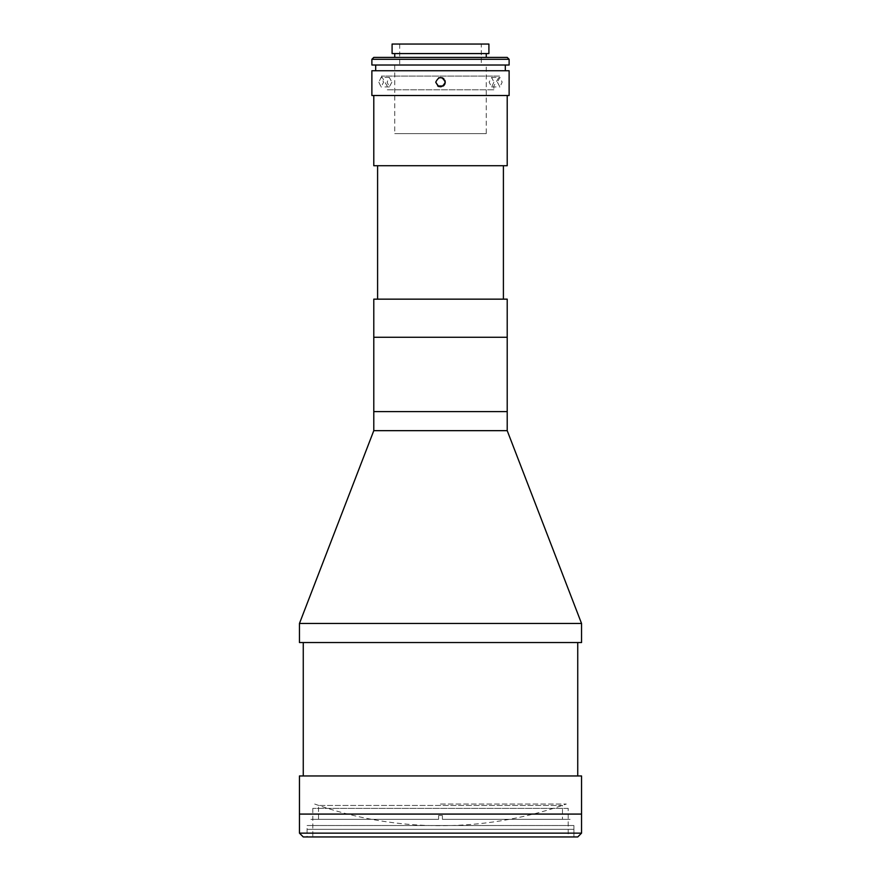 <?xml version="1.0" encoding="UTF-8"?>
<svg xmlns="http://www.w3.org/2000/svg" width="881" height="881" viewBox="0 0 881 881"><rect width="100%" height="100%" fill="white"/><g stroke="black" fill="none" stroke-linecap="round" stroke-linejoin="round"><path stroke-width="0.66" stroke-dasharray="4.41 3.3" d="M486.246 65.018L394.754 65.018L486.246 65.018L486.246 133.637L394.754 133.637L486.246 133.637M394.754 65.018L394.754 133.637M503.403 165.727L377.597 165.727L503.403 165.727M503.403 299.155L377.597 299.155L503.403 299.155M507.214 95.511L373.786 95.511L507.214 95.511M373.786 165.727L507.214 165.727M373.786 299.155L507.214 299.155M373.786 337.269L507.214 337.269L373.786 337.269M437.637 85.986L443.363 85.986M381.418 76.074L387.133 85.986L387.133 89.796L493.867 89.796L493.867 85.986L499.582 76.074L381.418 76.074L499.582 76.074M493.867 89.796L387.133 89.796M438.672 86.569L443.87 85.534M497.402 82.175L499.923 86.933L502.159 82.175L499.923 77.407L497.402 82.175M493.889 82.175L491.675 86.933L489.12 82.175L491.675 77.407L493.889 82.175M378.841 82.175L381.077 86.933L383.598 82.175L381.077 77.407L378.841 82.175M391.88 82.175L389.325 86.933L387.111 82.175L389.325 77.407L391.88 82.175M505.309 65.018L375.691 65.018L505.309 65.018M505.309 70.733L375.691 70.733L505.309 70.733M486.246 53.576L394.754 53.576L486.246 53.576M486.246 57.397L394.754 57.397L486.246 57.397M507.214 57.397L373.786 57.397M371.881 59.302L509.119 59.302M371.881 65.018L509.119 65.018M371.881 70.733L509.119 70.733M499.582 95.511L381.418 95.511L499.582 95.511M371.881 95.511L509.119 95.511M444.894 80.336L443.859 78.794M438.694 77.759L435.732 82.175M481.29 44.05L399.71 44.05L481.29 44.05L481.29 65.018L399.71 65.018L481.29 65.018M399.71 44.05L399.71 65.018M392.089 44.05L488.911 44.05M392.089 53.576L488.911 53.576M577.738 642.535L303.262 642.535L577.738 642.535M577.738 775.963L303.262 775.963L577.738 775.963M299.452 775.963L581.548 775.963M459.563 814.077L299.452 814.077L459.563 814.077M299.452 623.473L581.548 623.473M299.452 642.535L581.548 642.535M373.786 411.603L507.214 411.603L373.786 411.603M373.786 430.666L507.214 430.666M568.201 808.362L312.799 808.362L568.201 808.362L568.201 836.95L312.799 836.95L568.201 836.95M312.799 808.362L312.799 836.95M573.916 825.519L307.084 825.519L307.084 836.95L573.916 836.95L307.084 836.95L573.916 836.95L307.084 836.95L307.084 829.329L573.916 829.329L573.916 836.95L573.916 825.519L307.084 825.519M562.485 819.308L442.405 819.308L442.405 815.498L438.595 815.498L438.595 819.308L318.515 819.308L438.595 819.308L438.595 815.498L442.405 815.498L442.405 819.308L562.485 819.308L562.485 805.454L318.515 805.454L562.485 805.454M318.515 819.308L318.515 805.454M438.595 819.308L310.894 819.308L438.595 819.308L438.595 815.498L438.595 819.308M442.405 815.498L438.595 815.498L442.405 815.498L442.405 819.308L442.405 815.498M442.405 819.308L570.106 819.308L442.405 819.308M440.5 804.045L566.296 804.045L440.5 804.045M576.592 814.077L304.408 814.077L576.592 814.077M581.548 833.14L299.452 833.14M303.262 836.95L577.738 836.95M573.916 829.329L307.084 829.329M497.677 337.269L383.323 337.269L497.677 337.269M497.677 411.603L383.323 411.603L497.677 411.603M491.675 86.933L499.923 86.933M389.325 86.933L381.077 86.933M389.325 77.407L381.077 77.407M491.675 77.407L499.923 77.407M314.704 804.045A376.528 376.528 0 0 0 566.296 804.045"/><path stroke-width="1.32" d="M373.786 430.666L507.214 430.666L507.214 411.603L373.786 411.603L507.214 411.603L507.214 299.155L373.786 299.155L373.786 337.269L507.214 337.269L373.786 337.269L373.786 430.666L299.452 623.473L299.452 642.535L581.548 642.535L581.548 623.473L299.452 623.473M377.597 165.727L377.597 299.155M503.403 165.727L503.403 299.155M373.786 95.511L373.786 165.727L507.214 165.727L507.214 95.511M443.363 85.986L437.637 85.986M444.905 83.992L445.268 82.175C442.086 88.32 438.914 88.32 435.732 82.175L438.672 86.569M443.87 85.534L444.894 84.014M435.732 82.175C438.903 76.019 442.086 76.019 445.268 82.175L444.894 80.336M509.119 70.733L371.881 70.733L371.881 95.511L509.119 95.511L509.119 70.733M375.691 65.018L375.691 70.733M505.309 65.018L505.309 70.733M509.119 59.302L371.881 59.302L371.881 65.018L509.119 65.018L509.119 59.302L507.214 57.397L373.786 57.397L371.881 59.302M394.754 53.576L394.754 57.397M486.246 53.576L486.246 57.397M443.859 78.794L442.328 77.77L438.694 77.759M488.911 44.05L392.089 44.05L392.089 53.576L488.911 53.576L488.911 44.05M303.262 642.535L303.262 775.963M577.738 642.535L577.738 775.963M581.548 833.14L581.548 814.077L299.452 814.077L299.452 775.963L581.548 775.963L581.548 814.077L299.452 814.077L299.452 833.14L581.548 833.14L577.738 836.95L303.262 836.95L299.452 833.14M507.214 430.666L581.548 623.473"/></g></svg>

